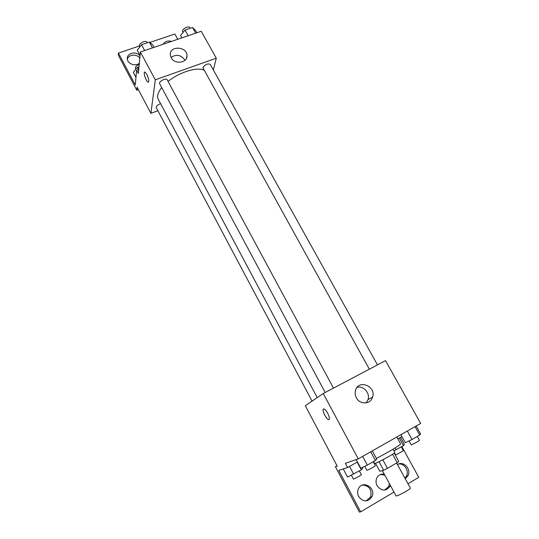 <?xml version="1.0" encoding="UTF-8"?>
<svg xmlns="http://www.w3.org/2000/svg" width="539" height="539" viewBox="0 0 539 539"><rect width="100%" height="100%" fill="white"/><g stroke="black" fill="none" stroke-linecap="round" stroke-linejoin="round"><path stroke-width="0.81" d="M382.353 470.567L396.017 495.833C396.219 497.086 411.277 488.907 410.314 488.064L396.63 463.001M392.574 454.229L397.189 462.671L387.447 468.33L383.62 470.217L379.813 471.261L375.494 463.257M397.189 462.671L398.766 461.431L394.204 453.09M393.025 449.209L394.791 452.43C395.848 453.016 374.511 464.605 374.565 463.419L373.554 461.552M382.825 459.814L387.447 468.33M379.025 461.721L383.62 470.217M376.357 458.406C387.986 452.497 401.528 444.345 400.592 443.86L396.805 436.988M323.259 393.524L385.526 360.625L420.669 423.432L358.26 458.891L345.337 463.311L347.588 467.542L338.762 470.392L360.652 511.861L359.318 512.05L335.399 466.707L337.205 466.094L305.317 405.719L323.259 393.524L358.26 458.891M401.831 446.555L418.776 477.345L407.969 483.766M356.394 397.816C355.167 395.485 354.851 393.093 355.45 390.647C358.071 379.025 376.377 385.951 372.577 397.108C370.744 404.425 359.897 404.937 356.394 397.816M327.786 413.426C329.74 417.543 329.962 419.598 328.46 419.578C325.569 418.729 321.015 407.713 324.107 409.047C325.226 409.566 326.452 411.028 327.786 413.426M366.149 402.882L368.029 399.594C370.273 393.147 363.508 385.547 357.148 387.319M323.494 409.04C321.668 409.687 326.014 418.904 328.46 419.578L329.073 419.585M337.037 465.784L335.399 466.707M401.926 436.61L397.87 438.921M393.982 492.073L360.652 511.861M398.402 464.066C404.23 462.866 409.512 470.918 406.366 476.254L404.897 478.147M362.498 485.019C369.437 485.767 372.126 489.769 370.562 497.025L366.089 500.967M380.595 474.455L384.859 475.203M389.421 483.631L388.612 486.569L384.576 490.119M357.424 461.943L347.588 467.542M397.472 464.544C403.428 460.394 411.749 469.422 407.902 475.897L405.193 478.686M358.684 496.587C357.458 494.122 357.31 491.649 358.246 489.169C361.844 479.407 376.532 487.552 371.937 496.763C367.753 502.341 363.333 502.281 358.684 496.587M390.411 485.464L390.068 486.259C385.924 491.494 381.599 491.339 377.111 485.787C375.824 483.234 375.703 480.7 376.741 478.187C378.365 475.041 380.878 473.687 384.287 474.138M317.249 397.614L158.237 99.27C156.761 96.272 157.92 92.378 161.713 87.581M168.067 81.423C179.339 72.199 197.004 66.762 203.917 70.158M377.468 364.883L210.217 64.296C207.576 63.366 205.13 64.498 202.88 67.685L369.343 369.175M312.061 401.131L156.256 107.652C156.128 106.17 157.563 104.835 160.568 103.643M325.206 392.5L159.659 83.747C158.325 81.699 166.214 77.508 167.171 79.752L333.493 388.12M213.356 69.942L216.294 58.178L155.286 79.812L150.893 113.331L157.907 110.751M216.294 58.178L201.236 31.275L140.389 51.993L138.375 73.513L136.61 70.198L135.289 84.987L118.439 53.065L118.331 55.221L136.805 90.242L137.088 87.197L150.893 113.331M177.742 39.273L174.852 34.011L149.802 42.473M171.159 57.72L170.331 54.985C169.239 45.606 186.865 46.118 186.986 55.416C187.862 62.935 174.629 64.909 171.159 57.72M140.389 51.993L155.286 79.812M146.851 74.355C148.926 79.017 149.33 81.618 148.077 82.15C145.968 81.557 142.747 71.027 145.011 72.085L146.851 74.355M144.681 72.064C143.057 72.361 146.204 81.665 148.084 82.15L148.42 82.171M185.018 60.26C181.124 54.877 176.462 53.94 171.025 57.457M118.439 53.065L139.419 45.977M127.366 59.216C128.504 54.426 136.852 53.691 139.817 58.091M136.805 90.242L138.402 89.676M136.61 70.198L138.752 69.45M154.039 47.338L152.739 44.926L149.337 42.082L141.528 44.717L137.25 50.181L140.066 55.443M139.338 63.198C135.653 66.728 127.682 64 127.352 59.088C126.315 53.118 136.475 50.646 140.019 55.955M163.236 44.211C164.961 41.382 167.71 40.445 171.483 41.402M196.802 32.785L195.482 30.427L192.564 27.496L185.045 30.036L180.565 35.486L181.879 37.865M192.564 27.496L195.718 33.155M185.045 30.036L188.199 35.715M183.058 32.455L182.627 31.673C181.205 29.524 188.738 25.245 189.802 27.597L190.186 28.297M149.337 42.082L152.47 47.877M141.528 44.717L144.654 50.538M139.87 46.839L139.486 46.125C138.038 43.861 145.833 39.731 146.904 42.183L147.235 42.79M139.001 66.775L137.344 67.348L133.315 72.388L135.969 77.4M137.344 67.348L138.51 69.538M135.855 69.214L135.43 68.419C135.181 66.944 136.448 65.61 139.224 64.424M416.135 426.005L420.555 433.935L419.726 435.067L412.032 439.487L405.281 442.694L400.861 434.683M415.03 426.639L419.726 435.067M407.329 431.011L412.032 439.487M409.034 440.909L411.183 444.796C411.183 445.275 419.874 440.592 419.45 440.336L417.294 436.462M372.301 450.907L376.714 459.066L375.373 460.508L367.335 465.117L360.773 468.202L356.171 459.599M370.684 451.83L375.373 460.508M362.653 456.392L367.335 465.117M364.788 466.316L366.924 470.304C366.924 470.803 375.777 465.986 375.346 465.716L373.204 461.748M400.544 437.399L404.425 444.432L403.475 445.612L393.935 450.867M399.332 438.086L403.475 445.612M395.114 447.936L396.152 449.822M394.467 452.868L395.498 454.748C395.505 455.206 403.698 450.772 403.293 450.523L401.286 446.871M362.255 467.502L362.713 468.364L361.305 469.826L347.574 477.049L343.276 468.937M357.168 462.091L361.305 469.826M349.541 466.43L353.672 474.205M351.415 475.257L353.416 479.023C353.416 479.501 361.763 474.94 361.359 474.677L359.358 470.938M372.577 397.108L368.029 399.594M390.068 486.259L388.612 486.569M371.937 496.763L370.562 497.025M407.902 475.897L406.366 476.254M186.986 55.416L186.447 58.3"/></g></svg>
